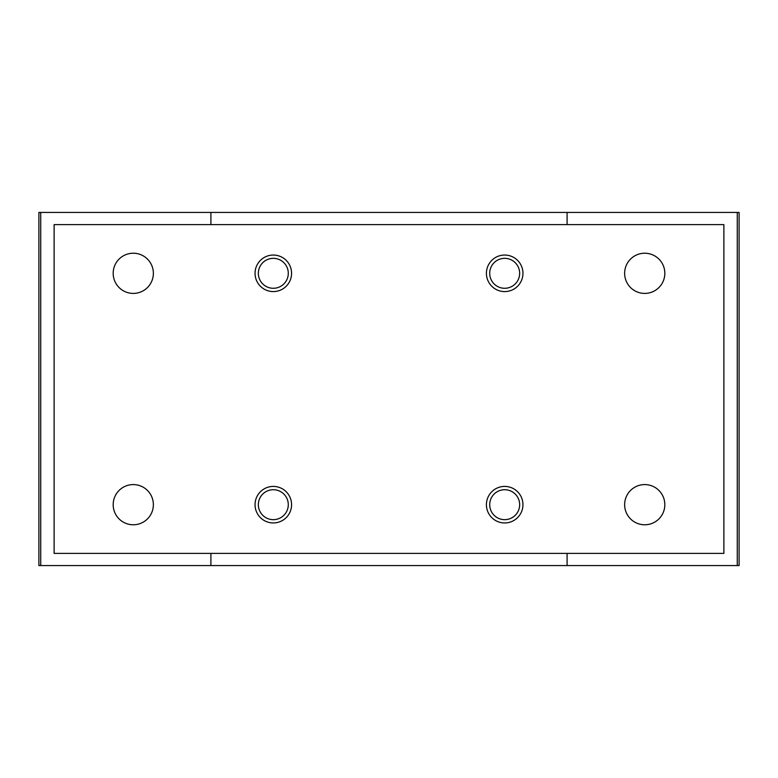 <?xml version="1.0" encoding="UTF-8"?>
<svg xmlns="http://www.w3.org/2000/svg" width="778" height="778" viewBox="0 0 778 778"><rect width="100%" height="100%" fill="white"/><g stroke="black" fill="none" stroke-linecap="round" stroke-linejoin="round"><path stroke-width="1.17" d="M210.906 224.609L210.906 212.423L38.9 212.423L38.9 565.577L737.272 565.577L737.272 212.423L567.094 212.423L567.094 224.609M40.728 212.423L40.728 565.577M210.906 553.391L210.906 565.577M210.906 212.423L567.094 212.423M567.094 553.391L567.094 565.577M737.272 212.423L739.1 212.423L739.1 565.577L737.272 565.577M723.88 224.609L54.12 224.609L54.12 553.391L723.88 553.391L723.88 224.609M113.18 273.311A20.092 20.092 0 0 1 143.317 255.913A20.092 20.092 0 0 1 143.317 290.719A20.092 20.092 0 0 1 113.18 273.311M113.18 504.689A20.092 20.092 0 0 1 143.317 487.281A20.092 20.092 0 0 1 143.317 522.087A20.092 20.092 0 0 1 113.18 504.689M624.637 504.689A20.092 20.092 0 0 1 654.775 487.281A20.092 20.092 0 0 1 654.775 522.087A20.092 20.092 0 0 1 624.637 504.689M624.637 273.311A20.092 20.092 0 0 1 654.775 255.913A20.092 20.092 0 0 1 654.775 290.719A20.092 20.092 0 0 1 624.637 273.311M255.048 273.311A18.264 18.264 0 0 1 282.443 257.499A18.264 18.264 0 0 1 282.443 289.134A18.264 18.264 0 0 1 255.048 273.311M255.048 504.689A18.264 18.264 0 0 1 282.443 488.866A18.264 18.264 0 0 1 282.443 520.501A18.264 18.264 0 0 1 255.048 504.689M486.415 504.689A18.264 18.264 0 0 1 513.82 488.866A18.264 18.264 0 0 1 513.82 520.501A18.264 18.264 0 0 1 486.415 504.689M486.415 273.311A18.264 18.264 0 0 1 513.82 257.499A18.264 18.264 0 0 1 513.82 289.134A18.264 18.264 0 0 1 486.415 273.311M489.712 273.311A14.967 14.967 0 0 1 512.167 260.348A14.967 14.967 0 0 1 512.167 286.275A14.967 14.967 0 0 1 489.712 273.311M489.712 504.689A14.967 14.967 0 0 1 512.167 491.725A14.967 14.967 0 0 1 512.167 517.652A14.967 14.967 0 0 1 489.712 504.689M258.345 504.689A14.967 14.967 0 0 1 280.8 491.725A14.967 14.967 0 0 1 280.8 517.652A14.967 14.967 0 0 1 258.345 504.689M258.345 273.311A14.967 14.967 0 0 1 280.8 260.348A14.967 14.967 0 0 1 280.8 286.275A14.967 14.967 0 0 1 258.345 273.311"/></g></svg>
